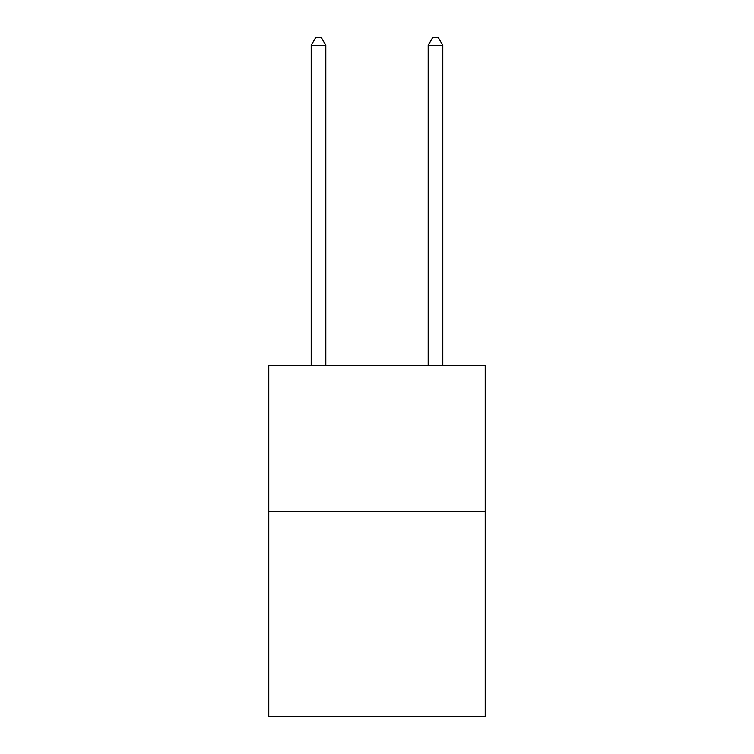 <?xml version="1.0" encoding="UTF-8"?>
<svg xmlns="http://www.w3.org/2000/svg" width="754" height="754" viewBox="0 0 754 754"><rect width="100%" height="100%" fill="white"/><g stroke="black" fill="none" stroke-linecap="round" stroke-linejoin="round"><path stroke-width="1.13" d="M485.208 511.589L485.208 716.3L268.792 716.3L268.792 365.36L485.208 365.36L485.208 511.589L268.792 511.589M325.822 365.36L325.822 45.306L311.195 45.306L311.195 365.36M311.195 45.306L315.587 37.7L321.43 37.7L325.822 45.306M442.805 365.36L442.805 45.306L428.178 45.306L428.178 365.36M428.178 45.306L432.57 37.7L438.413 37.7L442.805 45.306"/></g></svg>
